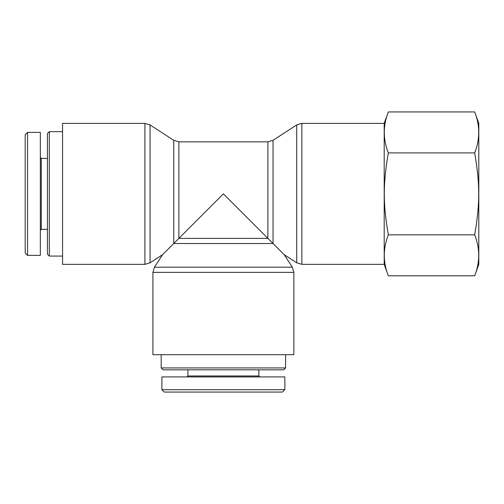 <?xml version="1.0" encoding="UTF-8"?>
<svg xmlns="http://www.w3.org/2000/svg" width="504" height="504" viewBox="0 0 504 504"><rect width="100%" height="100%" fill="white"/><g stroke="black" fill="none" stroke-linecap="round" stroke-linejoin="round"><path stroke-width="0.76" d="M150.053 262.817L150.053 124.923L144.9 123.392L144.9 264.348L150.053 262.817L162.572 254.684L173.735 243.52L173.735 140.314L178.888 141.838L178.888 238.367L173.735 243.52L273.036 243.52L273.036 140.314L267.876 141.838L267.876 238.367L178.888 238.367L223.385 193.87L284.199 254.684L292.333 267.196L293.857 272.355L293.857 354.69L152.907 354.69L152.907 272.355L293.857 272.355M273.036 140.314L296.711 124.923L301.864 123.392L384.199 123.392M144.9 264.348L62.565 264.348L62.565 123.392L144.9 123.392M161.185 367.933L163.076 369.823L283.689 369.823L285.585 367.933L161.185 367.933L161.185 354.69M285.585 367.933L285.585 354.69M164.216 392.055L282.479 392.055L284.785 389.712L161.872 389.712L164.216 392.055M259.806 376.916L258.861 375.971L187.91 375.971L186.965 376.916M187.91 375.971L187.91 369.823M161.897 389.712L161.897 376.916L284.873 376.916L284.873 389.712M49.323 131.67L47.433 133.566L47.433 254.18L49.323 256.07L49.323 131.67L62.565 131.67M27.544 255.383L25.2 253.039L25.2 134.776L27.544 132.47L27.544 255.383L40.339 255.358L40.339 132.382L27.544 132.382M40.339 230.29L41.284 229.345L41.284 158.395L40.339 157.45M41.284 229.345L47.433 229.345M478.8 123.297L478.8 264.442L474.667 275.795C480.054 262.143 480.054 248.485 474.667 234.833C480.054 203.509 480.054 184.237 474.667 152.907C480.054 139.255 480.054 125.597 474.667 111.945L478.8 123.297M388.332 111.945C382.952 125.597 382.952 139.255 388.332 152.907C382.952 184.237 382.952 203.509 388.332 234.833C382.952 248.485 382.952 262.143 388.332 275.795L384.199 264.442L384.199 123.297L388.332 111.945L474.667 111.945M388.332 152.907L474.667 152.907M388.332 275.795L474.667 275.795M388.332 234.833L474.667 234.833M292.333 267.196L154.438 267.196L152.907 272.355M296.711 124.923L296.711 262.817L301.864 264.348L301.864 123.392M162.572 254.684L154.438 267.196M284.199 254.684L296.711 262.817M301.864 264.348L384.199 264.348M173.735 140.314L150.053 124.923M178.888 141.838L267.876 141.838M258.861 375.971L258.861 369.823M49.323 256.07L62.565 256.07M41.284 158.395L47.433 158.395"/></g></svg>
